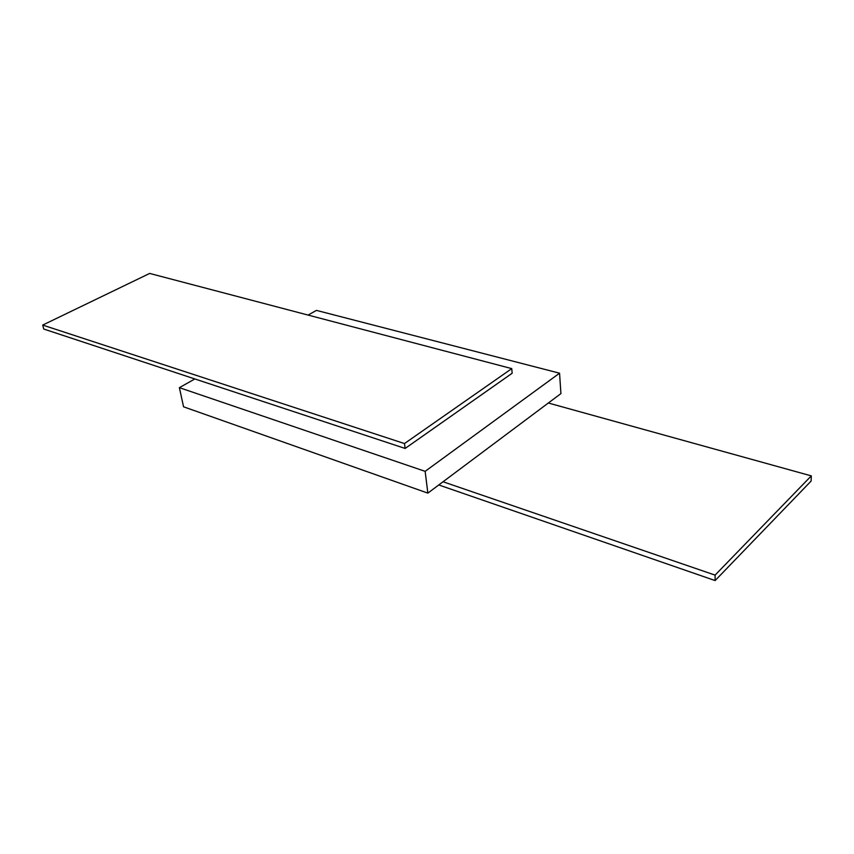 <?xml version="1.0" encoding="UTF-8"?>
<svg xmlns="http://www.w3.org/2000/svg" width="854" height="854" viewBox="0 0 854 854"><rect width="100%" height="100%" fill="white"/><g stroke="black" fill="none" stroke-linecap="round" stroke-linejoin="round"><path stroke-width="1.28" d="M194.84 378.952L405.138 448.446L404.486 443.557L42.7 325.075L43.746 329.036L194.84 378.952L179.393 387.663L183.557 406.803L427.854 493.121L425.143 471.344L179.393 387.663M42.7 325.075L149.674 273.429L511.759 368.618L512.154 373.251L405.138 448.446M308.102 315.083L316.428 310.386L559.551 373.198L425.143 471.344M559.551 373.198L560.918 393.598L427.854 493.121M443.045 481.763L715.097 575.116L811.3 475.881L548.332 403.003M811.3 475.881L811.129 481.048L715.129 580.571L438.775 484.955M715.097 575.116L715.129 580.571M511.759 368.618L404.486 443.557"/></g></svg>
